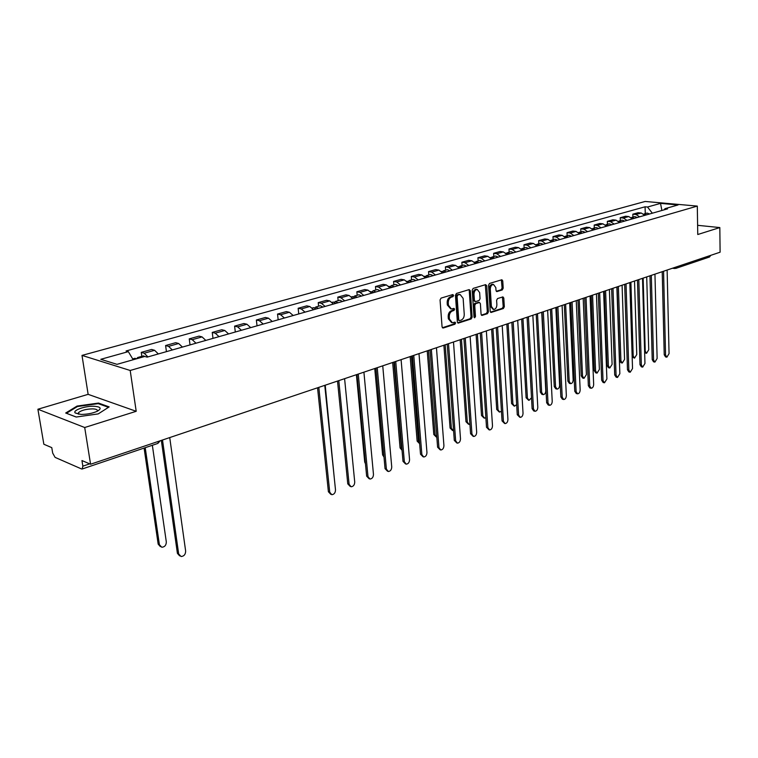 <?xml version="1.0" encoding="UTF-8"?>
<svg xmlns="http://www.w3.org/2000/svg" width="758" height="758" viewBox="0 0 758 758"><rect width="100%" height="100%" fill="white"/><g stroke="black" fill="none" stroke-linecap="round" stroke-linejoin="round"><path stroke-width="1.14" d="M453.635 295.374L452.801 294.559L441.061 298.112L440.057 299.95L442.066 326.878L443.288 328.006L454.923 324.234L455.615 322.955L454.98 322.141L452.355 322.785L449.437 319.042L449.276 316.816C449.286 313.859 450.337 311.908 452.441 310.96L453.938 310.486L454.629 309.207L453.985 308.383L451.398 308.999L448.433 305.199L448.272 302.963C448.272 299.997 449.333 298.046 451.436 297.108L452.943 296.653L453.635 295.374M450.707 308.876L447.334 305L447.173 302.764C447.182 299.798 448.234 297.847 450.347 296.918L451.853 296.454L452.393 294.682M442.378 327.731L453.834 324.017L454.402 322.292M451.635 322.643L448.348 318.824L448.186 316.607C448.186 313.66 449.238 311.709 451.342 310.752L452.848 310.278L453.398 308.525M502.27 289.954L503.198 288.201L502.753 280.915L501.891 279.749L489.507 283.454L488.559 285.226L490.218 311.311L491.08 312.457L503.388 308.515L504.316 306.763L503.786 298.036L502.933 296.89L497.542 298.548L496.604 300.31L496.878 304.659C496.765 307.54 495.694 309.15 493.676 309.482L491.383 306.421L490.303 289.262C490.407 286.382 491.459 284.771 493.477 284.44L495.817 287.566L495.997 290.428L496.86 291.584L502.27 289.954L501.171 289.774L502.099 288.021L501.351 279.873M136.203 411.3L88.136 394.34L37.9 409.235L84.707 427.512L136.203 411.3L130.196 370.473L697.303 206.091L697.758 234.516L719.825 227.571L720.1 252.196L90.572 464.237L81.949 460.551L82.849 466.161L89.69 463.858M84.707 427.512L90.572 464.237M470.339 290.759L469.174 289.603L456.43 293.46L455.444 295.279L457.339 321.942L458.239 323.107L471.163 318.966L472.13 317.166L470.339 290.759L469.24 290.57L468.918 289.689M473.172 288.4L485.603 284.638L486.74 285.775L488.408 311.898L487.47 313.679L481.946 315.423L481.074 314.267L480.382 303.664L479.492 302.499L475.702 303.645L474.745 305.436L475.484 316.522L474.622 317.81L474.006 317.005L472.206 290.191L473.172 288.4M37.9 409.235L43.85 444.245L51.771 447.637L52.69 453.085L55.088 457.377L81.513 468.937L82.177 468.994L82.849 466.161M88.136 394.34L81.997 355.407L645.153 201.457L697.303 206.091M719.825 227.571L697.616 225.316M710.777 255.342L709.516 257L675.795 268.398L677.055 266.702M158.327 353.939L154.594 350.3L144.2 353.228L147.933 356.904M144.2 353.228L141.253 352.375L141.831 356.345M154.594 350.3L151.638 349.457L141.253 352.375M166.438 351.636L165.595 345.534L168.57 346.359L172.312 349.959M182.413 347.079L178.67 343.507L175.685 342.692L165.595 345.534M190.04 344.909L189.244 338.883L192.248 339.679L196 343.213M205.825 340.418L202.064 336.903L199.051 336.126L189.244 338.883M212.998 338.371L212.24 332.421L215.263 333.179L219.034 336.647M228.575 333.927L224.813 330.488L221.772 329.739L212.24 332.421M235.312 332.013L234.601 326.13L237.652 326.869L241.423 330.27M250.709 327.627L246.937 324.244L243.877 323.524L234.601 326.13M257.038 325.826L256.356 320.018L259.425 320.719L263.206 324.064M272.245 321.487L268.465 318.171L265.385 317.479L256.356 320.018M278.177 319.8L277.532 314.068L280.621 314.741L284.402 318.028M293.204 315.517L289.414 312.268L286.325 311.595L277.532 314.068M298.756 313.935L298.15 308.269L301.258 308.923L305.038 312.144M313.604 309.709L309.823 306.507L306.715 305.862L298.15 308.269M318.597 306.223L318.237 302.622L321.354 303.257L325.135 306.421M333.482 304.043L329.692 300.898L326.575 300.282L318.237 302.622M338.144 300.68L337.803 297.127L340.929 297.733L344.71 300.841M352.849 298.529L349.059 295.44L345.923 294.843L337.803 297.127M357.198 295.279L356.866 291.764L360.012 292.351L363.793 295.412M371.723 293.147L367.933 290.115L364.797 289.537L356.866 291.764M375.769 290.011L375.466 286.533L378.612 287.102L382.392 290.115M390.124 287.907L386.343 284.923L383.188 284.364L375.466 286.533M393.885 284.875L393.591 281.436L396.756 281.985L400.527 284.942M408.069 282.791L404.298 279.854L401.134 279.323L393.591 281.436M411.556 279.863L411.281 276.462L414.446 276.992L418.226 279.901M425.579 277.807L421.808 274.917L418.643 274.396L411.281 276.462M428.81 274.974L428.554 271.61L431.719 272.122L435.49 274.983M442.663 272.937L438.901 270.094L435.727 269.592L428.554 271.61M445.647 270.199L445.401 266.873L448.575 267.366L452.337 270.18M459.348 268.19L455.586 265.385L452.412 264.902L445.401 266.873M462.086 265.537L461.859 262.249L465.033 262.723L468.785 265.499M475.636 263.547L471.883 260.79L468.7 260.326L461.859 262.249M478.146 260.989L477.928 257.729L481.112 258.184L484.855 260.923M491.544 259.018L487.801 256.299L484.618 255.853L477.928 257.729M493.828 256.536L493.629 253.314L496.812 253.759L500.555 256.45M507.083 254.584L503.35 251.912L500.166 251.485L493.629 253.314M509.168 252.187L508.978 249.003L512.162 249.429L515.885 252.082M522.271 250.263L518.548 247.629L515.364 247.212L508.978 249.003M524.148 247.942L523.977 244.787L527.161 245.194L530.875 247.809M537.119 246.028L533.405 243.432L530.221 243.034L523.977 244.787M538.805 243.782L538.644 240.665L541.818 241.063L545.533 243.631M551.635 241.897L547.93 239.339L544.746 238.95L538.644 240.665M553.141 239.727L552.989 236.629L556.164 237.017L559.859 239.547M565.828 237.851L562.133 235.331L558.959 234.952L552.989 236.629M567.155 235.747L567.022 232.687L570.187 233.057L573.882 235.558M579.718 233.89L576.033 231.408L572.859 231.048L567.022 232.687M580.874 231.863L580.751 228.831L583.916 229.181L587.592 231.654M593.306 230.025L589.639 227.571L586.465 227.22L580.751 228.831M594.3 228.054L594.187 225.05L597.351 225.391L601.018 227.826M606.608 226.235L602.951 223.818L599.786 223.477L594.187 225.05M607.442 224.321L607.338 221.355L610.503 221.687L614.151 224.084M619.627 222.52L615.979 220.142L612.824 219.811L607.338 221.355M620.319 220.673L620.215 217.736L623.37 218.058L627.018 220.417M632.38 218.891L628.742 216.542L625.587 216.229L620.215 217.736M632.921 217.101L632.835 214.192L635.981 214.495L639.61 216.835M644.859 215.338L641.24 213.017L638.094 212.714L632.835 214.192M652.344 213.206L647.503 207.019L660.54 203.381L678.059 204.954L665.069 208.639L667.552 208.867L147.109 357.141L144.769 356.45L117.007 364.342L100.795 359.301L128.339 351.627L133.181 359.747M647.503 207.019L645.077 206.792L126.093 350.973L128.339 351.627M130.196 370.473L81.997 355.407M98.512 403.066L77.06 406.07L65.7 413.015L76.179 417.033L98.218 413.906L109.171 406.894L98.512 403.066L98.616 403.777M645.266 213.604L645.077 206.792M665.069 208.639L663.98 209.89M661.876 210.487L660.54 203.381M77.164 406.714L77.06 406.07M457.642 322.785L470.074 318.758L471.031 316.958L469.24 290.57M457.775 295.184L457.083 296.454L458.742 319.838L459.367 320.653L461.129 320.113C463.204 319.156 464.237 317.223 464.247 314.314L463.138 298.387L460.201 294.587L456.676 294.995L455.994 296.264L457.083 296.454M459.215 320.625L457.652 319.62L455.994 296.264M459.746 294.511L458.249 294.511L459.348 294.701M456.676 294.995L458.249 294.511M481.358 315.101L486.371 313.48L487.318 311.699L485.328 284.714M478.592 302.338L474.612 303.446L473.646 305.247L474.394 316.313L475.484 316.522M474.072 317.327L474.394 316.313M479.653 292.597L477.256 289.452C475.19 289.793 474.101 291.423 473.996 294.341L474.413 300.462L475.569 301.599L479.103 300.49L480.051 298.709L479.653 292.597M476.659 289.348L476.157 289.262C474.091 289.603 473.011 291.233 472.907 294.151L473.996 294.341M475.105 301.599L473.314 300.272L472.907 294.151M496.3 291.28L501.171 289.774M492.842 284.335L492.378 284.259C490.369 284.601 489.308 286.202 489.204 289.073L490.303 289.262M493.174 309.397L490.293 306.223L489.204 289.073M490.502 312.135L502.298 308.316L503.217 306.564L502.402 297.013M139.216 358.032L137.672 357.52L136.686 358.752M145.091 356.544L143.395 355.9L137.672 357.52M145.214 447.694L159.407 544.727L161.786 547.257C164.713 546.992 166.229 545.229 166.324 541.97L152.349 445.278M136.497 358.799L134.962 358.288L132.697 358.932M160.393 546.641L158.176 544.14L144.096 448.073M179.655 555.889L177.41 553.359L161.331 440.407M162.496 440.019L178.68 553.965L181.067 556.524C184.014 556.249 185.539 554.439 185.653 551.123L169.726 437.584M81.002 414.418C87.113 414.399 92.542 413.347 97.28 411.253C101.96 408.458 100.88 406.79 94.02 406.26C85.18 405.871 72.408 410.334 75.165 412.93L81.002 414.418M97.043 411.376L97.138 411.253C97.943 409.841 96.474 409.045 92.722 408.865C86.024 409.045 81.277 410.315 78.491 412.655L78.86 414.256M76.217 417.023L66.439 413.281L77.439 406.544L98.227 403.635L108.498 407.321M318.303 308.364L315.745 307.028L314.807 307.795M322.889 307.066L320.331 305.73L315.745 307.028M334.174 477L325.229 385.206M316.133 308.989L313.575 307.644L312.305 308.004M337.992 302.764L335.424 301.457L334.505 302.167M342.455 301.485L339.897 300.187L335.424 301.457M335.87 303.361L333.302 302.054L332.184 302.366M357.17 297.297L354.602 296.018L353.692 296.691M361.528 296.056L358.96 294.777L354.602 296.018M355.104 297.885L352.536 296.596L351.551 296.88M365.47 463.792L364.702 461.982L356.393 374.708M375.864 291.972L373.296 290.712L372.405 291.356M380.118 290.759L377.541 289.509L373.296 290.712M373.855 292.541L370.435 291.527M384.003 457.112L382.601 454.866L374.755 368.521M394.103 286.78L391.526 285.548L390.654 286.154M398.244 285.595L395.667 284.373L391.526 285.548M393.942 362.059L401.38 448.319L402.024 450.015M392.132 287.339L388.845 286.306M402.053 450.299L400.072 447.912L392.672 362.485M411.888 281.711L409.311 280.498L408.458 281.085M415.924 280.555L413.356 279.361L409.311 280.498M411.433 356.165L418.444 441.516L419.648 443.686L417.137 441.128L410.163 356.592M409.964 282.251L406.79 281.218M429.236 276.765L426.669 275.58L425.825 276.13M433.188 275.637L430.61 274.462L426.669 275.58M428.507 350.414L435.101 434.884L436.826 437.205M427.37 277.295L424.309 276.253M436.295 437.034L433.794 434.505L427.228 350.85M446.178 271.942L443.601 270.777L442.776 271.307M450.025 270.843L447.457 269.687L443.601 270.777M445.173 344.805L451.38 428.393L453.578 430.696M444.349 272.463L441.393 271.402M452.573 430.553L450.072 428.033L443.894 345.231M462.712 267.233L460.144 266.086L459.339 266.589M466.473 266.153L463.905 265.025L460.144 266.086M461.461 339.319L467.288 422.064L469.022 424.366L469.922 424.186M460.93 267.735L458.078 266.674M468.472 424.215L465.971 421.704L460.172 339.745M478.866 262.628L476.289 261.51L475.503 261.993M482.533 261.576L479.966 260.468L476.289 261.51M477.369 333.956L482.837 415.867L484.533 418.16L485.878 417.696M477.123 263.121L474.375 262.06M484.011 418.018L481.519 415.517L476.081 334.392M494.642 258.137L492.065 257.038L491.298 257.493M498.224 257.114L495.656 256.024L492.065 257.038M492.918 328.726L498.025 409.813L499.693 412.087L501.455 411.187M492.937 258.62L490.284 257.54M499.209 411.964L496.717 409.472L491.62 329.161M510.049 253.741L507.49 252.67L506.732 253.106M513.564 252.746L510.996 251.675L507.49 252.67M508.106 323.6L512.891 403.891L514.521 406.155L516.662 404.62M508.391 254.214L505.832 253.134M514.066 406.042L511.574 403.559L506.818 324.036M525.123 249.448L522.556 248.397L521.817 248.814M528.544 248.472L525.986 247.421L522.556 248.397M522.963 318.597L527.426 398.102L529.027 400.347L531.519 397.789M523.494 249.913L521.03 248.832M528.591 400.243L526.109 397.779L521.665 319.033M539.848 245.251L537.289 244.218L536.56 244.626M543.202 244.294L540.644 243.261L537.289 244.218M537.498 313.708L541.648 392.436L543.221 394.662C544.803 394.406 545.656 393.118 545.788 390.787L541.724 312.287M538.256 245.706L535.887 244.626M542.804 394.567L541.904 394.359L540.331 392.123L536.2 314.144M330.858 494.358L328.404 491.762L317.545 387.793M318.815 387.366L329.739 492.245L331.815 494.709C334.155 494.415 335.387 492.814 335.5 489.895L324.765 385.358M350.243 486.465L347.77 483.86L337.518 381.066M338.798 380.63L349.106 484.334L351.144 486.778C353.408 486.494 354.602 484.912 354.725 482.041L344.596 378.678M369.137 478.762L366.645 476.166L356.98 374.509M358.269 374.073L367.99 476.621L369.98 479.056C372.178 478.762 373.343 477.208 373.467 474.385L363.916 372.169M387.556 471.258L385.045 468.652L375.94 368.123M377.238 367.687L386.391 469.098L388.342 471.514C390.484 471.23 391.611 469.695 391.734 466.919L382.743 365.83M405.521 463.924L403 461.338L394.425 361.898M395.733 361.452L404.346 461.764L406.26 464.161C408.335 463.877 409.434 462.371 409.557 459.632L401.096 359.652M423.04 456.78L420.51 454.194L412.456 355.824M413.764 355.379L421.865 454.601L423.741 456.989C425.75 456.704 426.82 455.217 426.953 452.526L418.994 353.616M440.142 449.797L437.603 447.22L430.032 349.902M431.349 349.457L438.958 447.618L440.796 449.996C442.757 449.712 443.8 448.243 443.923 445.59L436.456 347.742M456.828 442.985L454.298 440.407L447.192 344.123M448.518 343.677L455.653 440.805L457.444 443.165C459.348 442.88 460.362 441.431 460.494 438.825L453.492 342M473.125 436.324L470.585 433.766L463.934 338.485M465.26 338.04L471.95 434.144L473.703 436.485C475.56 436.21 476.545 434.779 476.678 432.212L470.121 336.4M489.043 429.824L486.503 427.275L480.278 332.98M481.614 332.525L487.868 427.635L489.592 429.966C491.392 429.691 492.359 428.279 492.492 425.75L486.361 330.933M504.591 423.466L502.061 420.927L496.244 327.598M497.58 327.153L503.416 421.287L505.103 423.599C506.856 423.324 507.803 421.941 507.936 419.439L502.213 325.589M519.789 417.251L517.259 414.73L511.84 322.349M513.175 321.894L518.614 415.071L520.272 417.374C521.978 417.099 522.897 415.735 523.029 413.271L517.705 320.369M534.636 411.177L533.736 410.95L532.116 408.666L527.075 317.214M528.411 316.768L533.471 409.007L535.091 411.291C536.759 411.016 537.659 409.671 537.792 407.236L532.846 315.271M549.162 405.236L548.233 405.009L546.651 402.735L541.961 312.201M543.306 311.746L548.006 403.066L549.588 405.341C551.208 405.066 552.089 403.739 552.222 401.342L547.636 310.287M563.355 399.428L562.408 399.201L560.854 396.946L556.524 307.293M557.869 306.848L562.209 397.258L563.763 399.523C565.345 399.248 566.207 397.931 566.34 395.572L562.095 305.417M554.25 241.148L551.701 240.134L550.981 240.523M557.528 240.22L554.979 239.196L551.701 240.134M551.71 308.913L555.567 386.883L557.102 389.11C558.646 388.854 559.48 387.575 559.612 385.272L555.841 307.53M552.696 241.594L550.422 240.513M556.713 389.015L555.794 388.807L554.25 386.589L550.412 309.359M577.255 393.734L576.279 393.516L574.763 391.27L570.755 302.499M572.101 302.044L576.108 391.583L577.634 393.828C579.178 393.563 580.012 392.265 580.154 389.934L576.241 300.651M568.339 237.14L565.79 236.136L565.089 236.515M571.551 236.221L569.002 235.226L565.79 236.136M565.62 304.233L569.192 381.464L570.698 383.671C572.205 383.415 573.02 382.146 573.152 379.881L569.665 302.868M566.823 237.567L564.634 236.496M570.329 383.586L569.381 383.377L567.875 381.17L564.312 304.669M590.842 388.172L589.857 387.954L588.36 385.727L584.683 297.809M586.029 297.354L589.715 386.021L591.212 388.257C592.709 387.992 593.533 386.703 593.666 384.41L590.075 295.999M582.125 233.208L579.586 232.223L578.894 232.583M585.261 232.318L582.722 231.332L579.586 232.223M579.226 299.647L582.532 376.148L584.001 378.337L586.408 374.604L583.186 298.311M580.637 233.635L578.543 232.573M583.66 378.261L582.694 378.053L581.215 375.864L577.928 300.092M604.145 382.724L603.141 382.506L601.681 380.289L598.299 293.223M599.654 292.768L603.027 380.582L604.486 382.799L606.902 379L603.614 291.432M595.617 229.371L592.405 228.745M598.687 228.49L596.148 227.523L593.078 228.395M592.557 295.165L595.589 370.946L597.039 373.125L599.389 369.43L596.432 293.858M594.158 229.778L592.159 228.736M596.707 373.05L595.731 372.841L594.281 370.662L591.249 295.601M617.164 377.389L616.15 377.181L614.71 374.973L611.63 288.732M612.985 288.277L616.065 375.257L617.495 377.465L619.855 373.713L616.86 286.969M608.816 225.609L605.623 224.993M611.829 224.747L609.29 223.799L606.286 224.652M605.595 290.769L608.38 365.849L609.802 368.009L612.104 364.361L609.394 289.49M607.395 226.007L605.49 224.984M609.489 367.952L608.494 367.744L607.073 365.574L604.297 291.205M629.917 372.169L628.884 371.96L627.472 369.771L624.677 284.335M626.032 283.88L628.827 370.046L630.23 372.235L632.532 368.53L629.822 282.611M621.74 221.923L618.566 221.317M624.687 221.08L622.166 220.152L619.22 220.985M618.376 286.467L620.916 360.855L622.309 363.006L624.564 359.396L622.091 285.207M620.347 222.321L618.547 221.308M622.015 362.949L621.001 362.741L619.608 360.59L617.069 286.903M642.405 367.052L641.353 366.844L639.979 364.664L637.459 280.034M638.805 279.579L641.325 364.939L642.699 367.118L644.963 363.452L642.519 278.328M634.399 218.313L631.281 217.688M637.288 217.499L634.768 216.58L631.878 217.394M630.893 282.251L633.195 355.957L634.56 358.098L636.767 354.536L634.531 281.019M633.034 218.702L631.329 217.717M634.285 358.041L632.172 356.98M654.637 362.04L653.576 361.831L652.221 359.671L649.966 275.827M651.312 275.372L653.567 359.936L654.912 362.097L657.129 358.477L654.95 274.14M646.801 214.779L643.75 214.126M649.625 213.983L647.114 213.074L644.291 213.879M643.154 278.12L645.238 351.162L646.574 353.294L648.734 349.77L646.716 276.916M645.465 215.168L643.855 214.201M646.309 353.237L644.651 352.792M666.623 357.132L665.552 356.923L664.226 354.782L662.217 271.696M663.563 271.241L665.562 355.028L666.888 357.179L669.058 353.607L667.125 270.038M628.742 216.542L623.37 218.058M615.979 220.142L610.503 221.687M602.951 223.818L597.351 225.391M589.639 227.571L583.916 229.181M576.033 231.408L570.187 233.057M562.133 235.331L556.164 237.017M547.93 239.339L541.818 241.063M533.405 243.432L527.161 245.194M518.548 247.629L512.162 249.429M503.35 251.912L496.812 253.759M487.801 256.299L481.112 258.184M471.883 260.79L465.033 262.723M455.586 265.385L448.575 267.366M438.901 270.094L431.719 272.122M421.808 274.917L414.446 276.992M404.298 279.854L396.756 281.985M386.343 284.923L378.612 287.102M367.933 290.115L360.012 292.351M349.059 295.44L340.929 297.733M329.692 300.898L321.354 303.257M309.823 306.507L301.258 308.923M289.414 312.268L280.621 314.741M268.465 318.171L259.425 320.719M246.937 324.244L237.652 326.869M224.813 330.488L215.263 333.179M202.064 336.903L192.248 339.679M178.67 343.507L168.57 346.359M641.24 213.017L635.981 214.495M675.018 268.474L673.739 267.82M160.213 440.786L157.825 443.43L158.678 441.298M450.347 296.918L451.436 297.108M447.173 302.764L448.272 302.963M447.334 305L448.433 305.199M452.848 310.278L453.938 310.486M451.342 310.752L452.441 310.96M448.186 316.607L449.276 316.816M448.348 318.824L449.437 319.042M453.834 324.017L454.923 324.234M442.492 327.844L443.288 328.006M451.853 296.454L452.943 296.653M471.031 316.958L472.13 317.166M470.074 318.758L471.163 318.966M457.775 322.917L458.524 323.069M457.652 319.62L458.742 319.838M485.641 285.595L486.74 285.775M487.318 311.699L488.408 311.898M486.371 313.48L487.47 313.679M481.51 315.252L482.211 315.385M478.137 302.338L479.236 302.537M474.612 303.446L475.702 303.645M473.646 305.247L474.745 305.436M473.314 300.272L474.413 300.462M496.462 291.442L497.115 291.555M490.293 306.223L491.383 306.421M502.696 297.847L503.786 298.036M503.217 306.564L504.316 306.763M502.298 308.316L503.388 308.515M490.653 312.296L491.345 312.419M501.663 280.744L502.753 280.915M502.099 288.021L503.198 288.201M158.176 544.14L159.407 544.727M178.68 553.965L177.41 553.359M364.702 461.982L365.318 462.191M382.601 454.866L383.832 455.255M400.072 447.912L401.38 448.319M417.137 441.128L418.444 441.516M433.794 434.505L435.101 434.884M450.072 428.033L451.38 428.393M465.971 421.704L467.288 422.064M481.519 415.517L482.837 415.867M496.717 409.472L498.025 409.813M511.574 403.559L512.891 403.891M526.109 397.779L527.426 398.102M540.331 392.123L541.648 392.436M329.739 492.245L328.404 491.762M349.106 484.334L347.77 483.86M367.99 476.621L366.645 476.166M386.391 469.098L385.045 468.652M404.346 461.764L403 461.338M421.865 454.601L420.51 454.194M438.958 447.618L437.603 447.22M455.653 440.805L454.298 440.407M471.95 434.144L470.585 433.766M487.868 427.635L486.503 427.275M503.416 421.287L502.061 420.927M518.614 415.071L517.259 414.73M533.471 409.007L532.116 408.666M548.006 403.066L546.651 402.735M562.209 397.258L560.854 396.946M554.25 386.589L555.567 386.883M576.108 391.583L574.763 391.27M567.875 381.17L569.192 381.464M589.715 386.021L588.36 385.727M581.215 375.864L582.532 376.148M603.027 380.582L601.681 380.289M594.281 370.662L595.589 370.946M616.065 375.257L614.71 374.973M607.073 365.574L608.38 365.849M628.827 370.046L627.472 369.771M619.608 360.59L620.916 360.855M641.325 364.939L639.979 364.664M632.134 355.748L633.195 355.957M653.567 359.936L652.221 359.671M644.603 351.039L645.238 351.162M665.562 355.028L664.226 354.782M674.506 268.503L672.488 268.237M157.825 443.43L82.177 468.994M459.102 294.398L460.201 294.587M478.402 302.309L479.492 302.499M476.157 289.262L477.256 289.452M492.378 284.259L493.477 284.44M78.747 414.247L78.491 412.655M78.453 413.925L75.165 412.93"/></g></svg>

